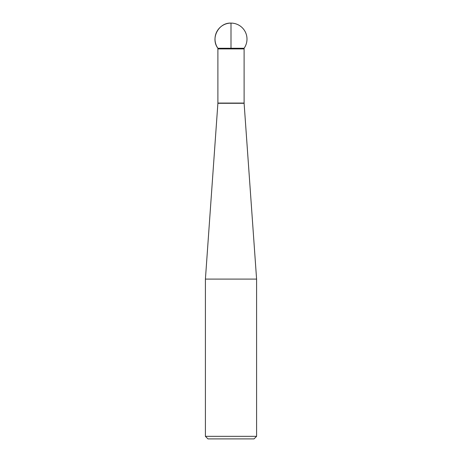 <?xml version="1.0" encoding="UTF-8"?>
<svg xmlns="http://www.w3.org/2000/svg" width="462" height="462" viewBox="0 0 462 462"><rect width="100%" height="100%" fill="white"/><g stroke="black" fill="none" stroke-linecap="round" stroke-linejoin="round"><path stroke-width="0.69" d="M244.098 48.908L244.098 48.267A15.991 15.991 0 0 0 231 23.1L231 48.267L217.902 48.267C210.274 38.433 218.572 22.494 231 23.1A15.991 15.991 0 0 0 217.902 48.267L244.098 48.267L217.902 48.267L217.902 48.908L244.103 48.908L244.109 103.292L256.589 279.094L205.411 279.094L205.411 436.342L256.589 436.342L256.589 279.094M256.589 436.342L254.031 438.9L207.969 438.9L205.411 436.342M244.109 103.292L217.891 103.292L205.411 279.094M217.897 48.908L217.897 103.066L244.103 103.066"/></g></svg>
